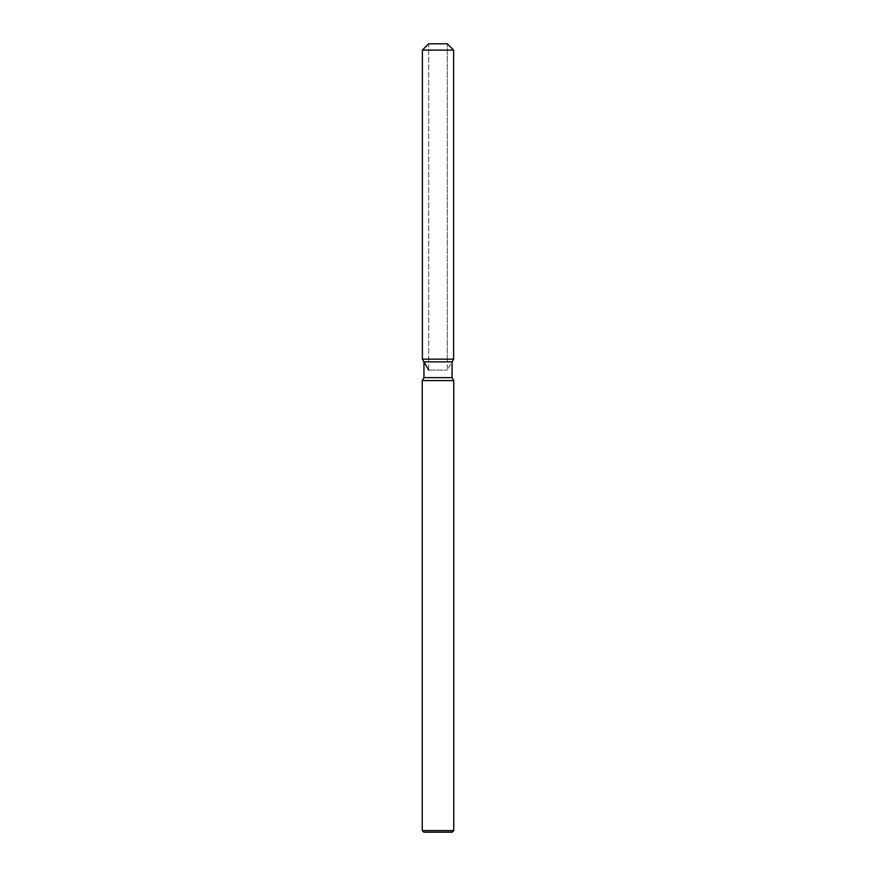 <?xml version="1.0" encoding="UTF-8"?>
<svg xmlns="http://www.w3.org/2000/svg" width="876" height="876" viewBox="0 0 876 876"><rect width="100%" height="100%" fill="white"/><g stroke="black" fill="none" stroke-linecap="round" stroke-linejoin="round"><path stroke-width="0.66" stroke-dasharray="4.38 3.29" d="M438 359.16L422.385 359.16L438 359.16M428.692 370.088L447.308 370.088L428.692 370.088L428.692 43.8L447.308 43.8L428.692 43.8L428.692 359.16M447.308 359.16L447.308 43.8L447.308 370.088L452.049 361.865L423.951 361.865M452.049 377.633L423.951 377.633M453.768 380.6L422.232 380.6M453.768 830.623L422.232 830.623M452.191 832.2L423.809 832.2M453.615 50.107L422.385 50.107"/><path stroke-width="1.31" d="M447.308 43.8L428.692 43.8L447.308 43.8L453.615 50.107L453.615 359.16L438 359.16L453.615 359.16L452.049 361.865L452.049 377.633L453.768 380.6L453.768 830.623L422.232 830.623L423.809 832.2L452.191 832.2L453.768 830.623M452.049 377.633L423.951 377.633L423.951 361.865L452.049 361.865L453.615 359.16M423.951 377.633L422.232 380.6L453.768 380.6M428.692 43.8L422.385 50.107L422.385 359.16L438 359.16L422.385 359.16L423.951 361.865M422.385 50.107L453.615 50.107M422.232 380.6L422.232 830.623M428.692 370.088L422.385 359.16"/></g></svg>
